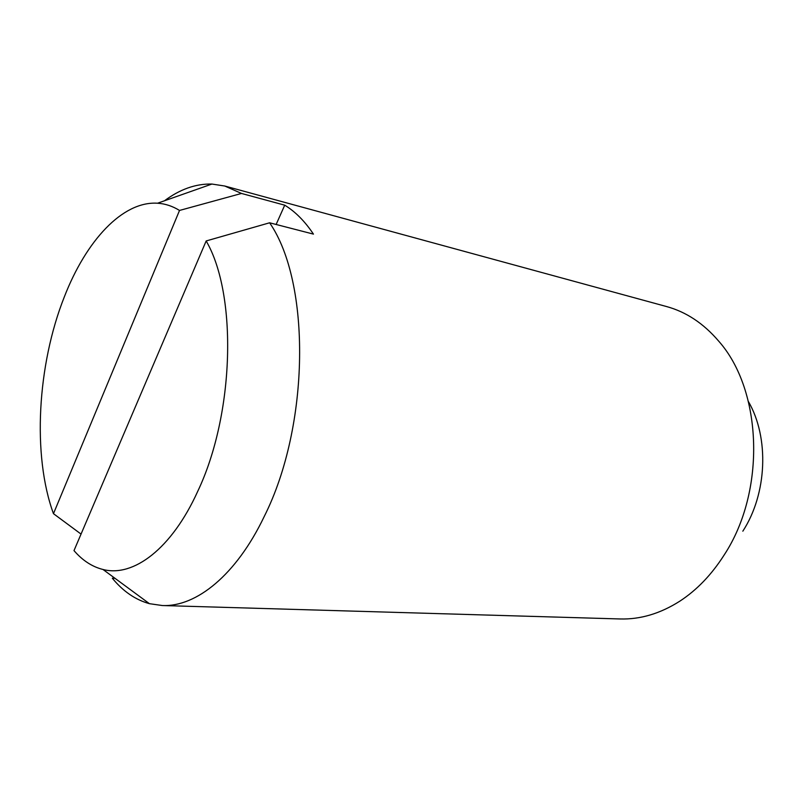 <?xml version="1.0" encoding="UTF-8"?>
<svg xmlns="http://www.w3.org/2000/svg" width="803" height="803" viewBox="0 0 803 803"><rect width="100%" height="100%" fill="white"/><g stroke="black" fill="none" stroke-linecap="round" stroke-linejoin="round"><path stroke-width="1.2" d="M81.043 534.085L53.47 513.679L179.521 210.446L241.492 193.453L284.724 205.177C295.303 211.641 304.879 221.287 313.451 234.115L269.607 222.792L206.17 240.95L73.996 550.607C82.518 560.494 92.194 566.788 103.005 569.488C133.358 577.457 171.681 548.861 197.709 491.376C234.486 414.147 237.507 294.731 206.17 240.95M179.521 210.446C172.474 206.1 165.157 203.691 157.559 203.219C122.528 200.941 86.102 240.78 64.34 296.849C37.289 365.014 32.14 455.421 53.47 513.679M114.99 578.311L112.31 578.2C123.04 591.309 135.406 599.801 149.418 603.675L162.296 605.532L620.077 618.962C640.392 619.545 660.337 613.592 679.93 601.106C696.884 590.004 711.619 574.667 724.115 555.064C766.162 491.285 762.479 390.308 718.655 341.094C703.558 323.438 686.204 311.925 666.6 306.565L224.78 186.025L211.912 184.048C195.761 183.666 179.952 189.247 164.464 200.78M162.296 605.532C196.323 607.068 236.273 575.008 264.197 516.56C309.978 425.7 310.972 282.435 269.607 222.792M284.724 205.177L276.132 224.479M241.492 193.453L224.78 186.025M742.835 531.184C767.156 493.755 769.384 437.735 748.456 401.63M103.005 569.488L149.418 603.675M157.559 203.219L211.912 184.048"/></g></svg>
